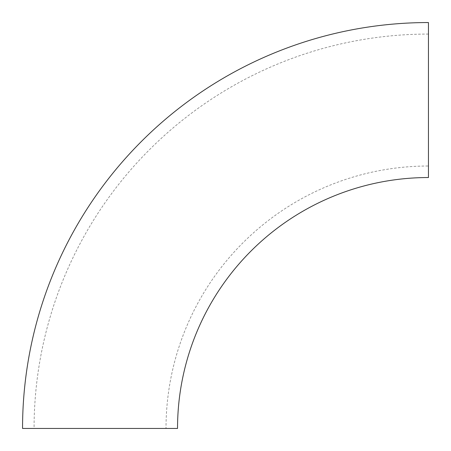 <?xml version="1.0" encoding="UTF-8"?>
<svg xmlns="http://www.w3.org/2000/svg" width="451" height="451" viewBox="0 0 451 451"><rect width="100%" height="100%" fill="white"/><g stroke="black" fill="none" stroke-linecap="round" stroke-linejoin="round"><path stroke-width="0.34" stroke-dasharray="2.25 1.69" d="M428.45 166.013L428.45 34.073L428.45 166.013A262.437 262.437 0 0 0 166.013 428.45L34.073 428.45L166.013 428.45M428.45 34.073A394.377 394.377 0 0 0 34.073 428.45M428.45 22.55L428.45 177.536M22.55 428.45L177.536 428.45"/><path stroke-width="0.68" d="M428.45 177.536L428.45 22.55A405.9 405.9 0 0 0 22.55 428.45L177.536 428.45A250.914 250.914 0 0 1 428.45 177.536"/></g></svg>
